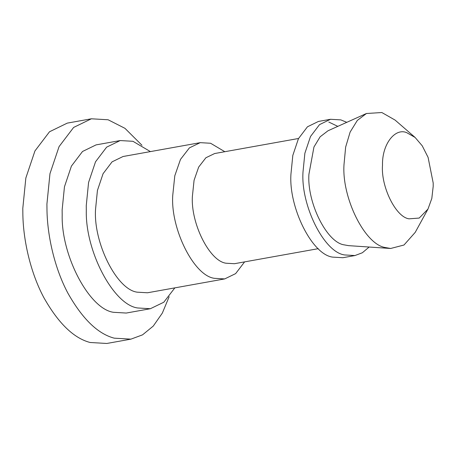 <?xml version="1.0" encoding="UTF-8"?>
<svg xmlns="http://www.w3.org/2000/svg" width="456" height="456" viewBox="0 0 456 456"><rect width="100%" height="100%" fill="white"/><g stroke="black" fill="none" stroke-linecap="round" stroke-linejoin="round"><path stroke-width="0.68" d="M141.981 145.282L124.961 128.33L108.112 119.768L91.394 118.794L67.271 123.12L49.504 131.773L34.947 150.936L25.844 178.005L22.8 208.363L22.868 214.993C23.376 240.54 30.461 272.585 43.822 297.568C58.3 323.218 73.724 338.198 90.094 342.49L106.812 343.471L130.929 339.144L142.546 334.846L153.262 326.08L162.325 313.107L169.153 296.713M91.394 118.794L73.627 127.441L59.069 146.61L49.966 173.679L46.922 204.031L46.985 210.666C47.498 236.214 54.577 268.253 67.938 293.242C82.422 318.892 97.846 333.866 114.211 338.164L130.929 339.144M150.394 151.597L132.958 141.303L120.196 140.556L96.073 144.888L82.513 151.489L71.41 166.115L64.461 186.772L62.136 209.937L62.187 214.998C61.15 255.605 89.365 309.117 113.493 312.303L126.249 313.05L150.372 308.718L163.795 302.231L174.847 287.867M120.196 140.556L106.636 147.157L95.526 161.789L88.578 182.446L86.258 205.61L86.309 210.672C85.272 251.279 113.487 304.79 137.609 307.971L150.372 308.718M224.836 151.711L210.586 143.258L200.247 142.654L123.057 156.505L112.068 161.851L103.067 173.707L97.436 190.448L95.555 209.218C93.241 242.307 116.548 289.566 137.171 292.171L147.51 292.775L224.7 278.924L235.627 273.623L244.604 261.886M200.247 142.654L189.417 147.869L180.49 159.406L174.802 175.754L172.744 195.367C170.43 228.462 193.737 275.715 214.36 278.32L224.7 278.924M298.532 138.487L214.645 153.535L205.89 157.753L198.673 167.078L194.074 180.297L192.409 196.16C190.54 222.91 209.384 261.117 226.056 263.22L234.418 263.71L318.305 248.662M337.81 126.363L328.782 122.048M346.782 122.333L340.837 119.888L330.497 119.284L318.442 121.444L307.452 126.796L298.452 138.647L292.82 155.388L290.939 174.163C288.62 207.252 311.927 254.505 332.549 257.11L342.889 257.714L354.95 255.548L362.36 252.761L369.155 247.032M330.497 119.284L319.513 124.63L310.513 136.486L304.882 153.222L303.001 171.997C300.681 205.086 323.988 252.345 344.611 254.944L354.95 255.548M415.102 137.45L395.09 120.082L381.843 112.529L366.43 113.504L357.322 120.424L350.128 132.075L345.648 147.077L344.001 164.639C341.687 197.727 364.994 244.986 385.616 247.585L390.649 248.48L403.987 245.02L415.234 232.343L427.962 209.099L431.815 198.457L433.2 186.316L433.183 182.953L428.087 157.371L422.245 145.823L415.102 137.45L406.649 132.628C394.913 127.657 381.968 144.404 382.504 165.146C380.76 186.322 395.7 217.147 409.055 218.829L419.207 218.065L427.962 209.099M366.43 113.504L328.001 130.769L320.123 136.806L313.956 146.992L308.917 174.295C306.945 202.453 326.781 242.672 344.331 244.889L348.612 245.647L390.649 248.48"/></g></svg>
